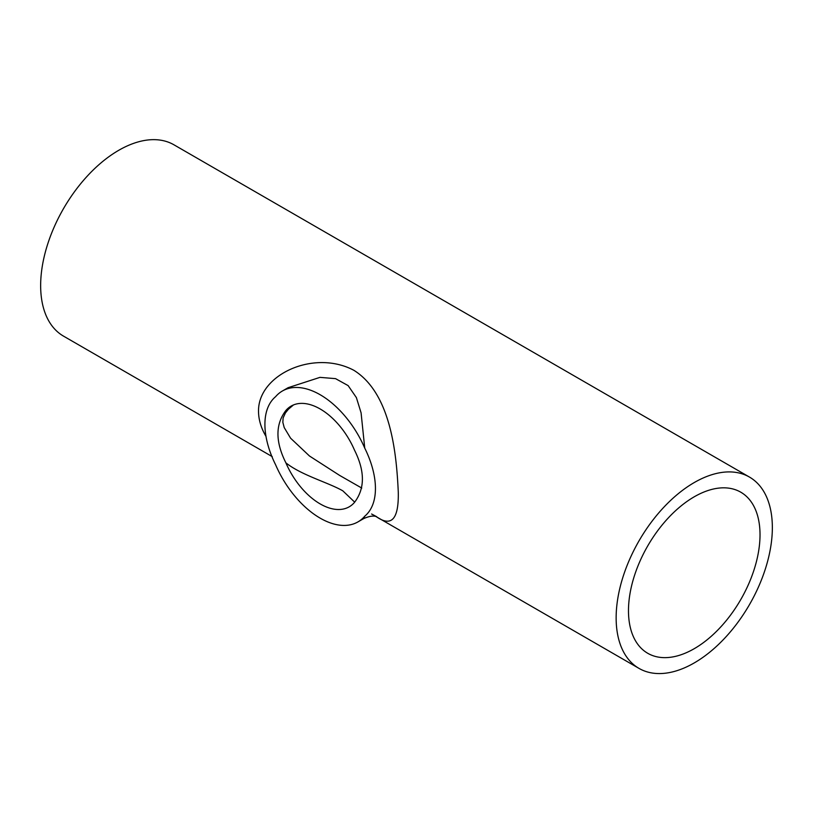 <?xml version="1.0" encoding="UTF-8"?>
<svg xmlns="http://www.w3.org/2000/svg" width="813" height="813" viewBox="0 0 813 813"><rect width="100%" height="100%" fill="white"/><g stroke="black" fill="none" stroke-linecap="round" stroke-linejoin="round"><path stroke-width="1.22" d="M293.056 405.118L285.891 410.463C275.312 424.284 275.312 441.744 285.891 462.851C301.44 475.229 327.995 482.383 342.822 490.839L354.692 502.16M361.755 488.064L339.58 475.381M285.891 462.851A58.13 33.567 60 0 0 349.244 506.794A58.13 33.567 60 0 0 354.458 502.434C365.037 488.613 365.037 471.154 354.458 450.046A58.13 33.567 60 0 0 291.105 406.104A58.13 33.567 60 0 0 285.891 410.463M628.479 610.705A93.017 53.699 -60 0 1 669.079 517.109A93.017 53.699 -60 0 1 740.755 492.18A93.017 53.699 -60 0 1 740.755 599.588A93.017 53.699 -60 0 1 647.737 653.286A93.017 53.699 -60 0 1 628.479 610.705M364.742 516.225A75.579 43.638 60 0 1 357.964 521.895A75.579 43.638 60 0 1 275.607 464.772C261.816 437.13 260.892 409.03 275.607 396.663A75.579 43.638 60 0 1 282.385 391.002L288.107 387.699L319.976 377.364L335.556 378.645L348.127 385.606L356.389 397.598L361.084 412.841L364.742 448.126C378.533 475.768 379.468 503.867 364.742 516.225L363.685 518.592C369.478 516.052 373.838 515.442 376.754 516.753L371.612 514.009M376.185 516.57C391.5 527.383 398.868 519.202 398.279 492.048C396.52 454.68 391.266 393.644 353.899 370.322C313.909 349.021 257.924 374.641 258.514 411.358C258.595 419.65 261.034 427.912 265.831 436.124M282.385 391.002A75.579 43.638 60 0 1 364.742 448.126M272.253 456.642L63.526 336.135A110.456 63.77 -60 0 1 40.65 285.566A110.456 63.77 -60 0 1 88.861 174.419A110.456 63.77 -60 0 1 173.982 144.826L749.474 477.079A110.456 63.77 -60 0 1 749.474 604.618A110.456 63.77 -60 0 1 639.018 668.398A110.456 63.77 -60 0 1 616.142 617.829A110.456 63.77 -60 0 1 664.363 506.672A110.456 63.77 -60 0 1 749.474 477.079M339.651 475.422L309.479 456.002L290.587 438.187L284.204 427.557L282.843 422.303L283.117 417.943L285.444 412.882L288.432 409.213L293.483 404.935M639.018 668.398L375.962 516.519M357.964 521.895L363.685 518.592"/></g></svg>
